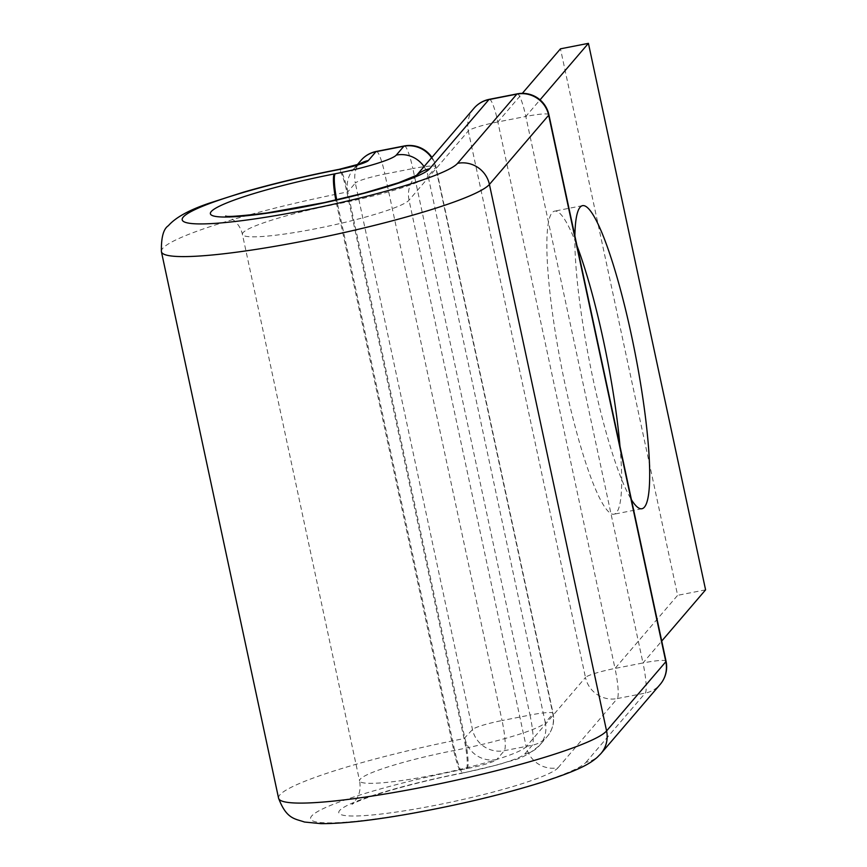 <?xml version="1.0" encoding="UTF-8"?>
<svg xmlns="http://www.w3.org/2000/svg" width="867" height="867" viewBox="0 0 867 867"><rect width="100%" height="100%" fill="white"/><g stroke="black" fill="none" stroke-linecap="round" stroke-linejoin="round"><path stroke-width="0.65" stroke-dasharray="4.33 3.25" d="M620.003 446.418A154.424 23.203 -101.1 0 1 616.437 512.625A154.424 23.203 -101.1 0 1 613.966 514.207A154.424 23.203 -101.1 0 1 563.322 376.072A154.424 23.203 -101.1 0 1 552.149 212.697A154.424 23.203 -101.1 0 1 554.62 211.115A154.424 23.203 -101.1 0 1 576.978 245.74M574.886 235.943A154.424 23.203 78.9 0 0 593.147 379.497A154.424 23.203 78.9 0 0 631.414 499.674M489.335 99.326A27.018 4.053 -101.1 0 1 497.864 121.933L615.017 668.435L677.626 595.326L560.472 48.823M416.843 175.275A27.018 26.519 -139.4 0 0 409.04 200.169L526.204 746.671L585.474 677.463A27.018 26.519 -139.4 0 0 617.304 698.564A27.018 4.053 -101.1 0 0 615.017 668.435L642.978 662.962L525.814 116.46L497.864 121.933L522.335 93.343M705.586 589.853L677.626 595.326M666.051 661.196A27.018 3.154 -12.1 0 0 642.978 662.962L661.727 641.06M548.887 114.693A27.018 3.154 -12.1 0 0 525.814 116.46L540.043 99.846M600.885 753.64A27.018 26.519 -139.4 0 1 585.994 762.299A141.364 16.495 167.9 0 1 431.343 809.572A141.364 16.495 167.9 0 1 311.676 815.999A141.364 16.495 167.9 0 1 466.327 768.726L467.194 768.552A27.018 3.154 -12.1 0 0 496.748 759.525A27.018 26.519 40.6 0 1 464.918 738.424L347.754 191.921L355.329 183.078L472.493 729.581A27.018 26.519 -139.4 0 0 504.323 750.681L532.284 745.208A27.018 26.519 -139.4 0 0 552.864 713.844L435.7 167.342A27.018 26.519 -139.4 0 0 431.603 157.772M474 108.267A27.018 26.519 -139.4 0 0 468.31 130.96L409.04 200.169A85.54 9.981 167.9 0 1 321.798 227.512A85.54 9.981 167.9 0 1 242.413 234.35A85.54 9.981 167.9 0 1 243.053 232.67A85.54 9.981 167.9 0 1 336.634 204.059L453.799 750.562A27.018 4.053 78.9 0 0 462.328 773.169C414.838 782.272 363.934 797.022 351.861 804.392L356.857 798.561C359.87 793.392 360.78 787.485 359.567 780.853A85.54 9.981 167.9 0 0 438.951 774.014A85.54 9.981 167.9 0 0 526.204 746.671A27.018 26.519 -139.4 0 0 558.034 767.772A112.547 13.135 167.9 0 1 434.909 805.41A112.547 13.135 167.9 0 1 339.636 810.526A112.547 13.135 167.9 0 1 462.761 772.887L463.628 772.725A55.824 6.513 -12.1 0 0 524.708 754.052L532.284 745.208A27.018 4.053 78.9 0 0 529.997 715.069L502.047 720.542L384.883 174.039L412.844 168.566L529.997 715.069A27.018 3.154 -12.1 0 1 553.07 713.313A27.018 3.154 -12.1 0 1 552.864 713.844L545.289 722.688A27.018 26.519 40.6 0 1 524.708 754.052M225.723 216.035C224.12 214.973 238.913 218.983 242.413 234.35L359.567 780.853A85.54 9.981 167.9 0 1 360.217 779.162A85.54 9.981 167.9 0 1 453.799 750.562L454.666 750.389A82.842 9.667 -12.1 0 0 545.289 722.688L428.125 176.185L435.7 167.342A27.018 3.154 167.9 0 0 435.906 166.811A27.018 27.018 0 0 0 431.918 157.404M161.414 251.712A168.382 19.648 167.9 0 1 162.682 248.406A168.382 19.648 167.9 0 1 346.887 192.095L347.754 191.921A27.018 26.519 40.6 0 1 359.372 164.112M278.578 798.214A168.382 19.648 167.9 0 1 279.846 794.898A168.382 19.648 167.9 0 1 464.04 738.597L472.493 729.581A27.018 3.154 167.9 0 1 502.047 720.542A27.018 4.053 78.9 0 1 504.323 750.681L496.748 759.525M361.019 160.373A27.018 26.519 -139.4 0 0 355.329 183.078A27.018 3.154 -12.1 0 1 384.883 174.039A27.018 4.053 78.9 0 0 376.354 151.432M424.028 166.616A27.018 26.519 40.6 0 1 428.125 176.185A82.842 9.667 -12.1 0 1 337.512 203.886L454.666 750.389A27.018 4.053 78.9 0 0 463.195 772.996A27.018 4.053 78.9 0 0 463.628 772.725M467.194 768.552A27.018 4.053 78.9 0 0 464.918 738.424M347.754 191.921A27.018 4.053 78.9 0 0 339.225 169.314M336.689 199.833A27.018 4.053 78.9 0 0 337.512 203.886L336.634 204.059A27.018 4.053 78.9 0 1 335.822 200.039M466.327 768.726A27.018 4.053 78.9 0 0 464.04 738.597L346.887 192.095A27.018 4.053 78.9 0 0 338.347 169.488M404.304 145.959A27.018 4.053 78.9 0 1 412.844 168.566A27.018 3.154 167.9 0 1 435.906 166.811L553.07 713.313A27.018 27.018 0 0 1 547.175 736.538L539.599 745.392C520.113 761.811 512.668 759.156 500.487 764.152L462.328 773.169A27.018 4.053 78.9 0 0 462.761 772.887M558.034 767.772L617.304 698.564L645.254 693.091A27.018 26.519 -139.4 0 0 660.155 684.431M585.994 762.299L645.254 693.091A27.018 4.053 -101.1 0 0 642.978 662.962M497.864 121.933A27.018 3.154 -12.1 0 0 468.31 130.96L585.474 677.463A27.018 3.154 -12.1 0 1 615.017 668.435M517.285 93.853A27.018 4.053 -101.1 0 1 525.814 116.46M417.406 174.95L414.74 177.464L416.409 175.524M641.916 508.734L613.966 514.207M582.581 205.642L554.62 211.115M358.472 164.773L353.443 169.217L357.182 164.86"/><path stroke-width="1.3" d="M631.414 499.674A154.424 23.203 78.9 0 0 641.916 508.734A154.424 23.203 78.9 0 0 644.398 507.152A154.424 23.203 78.9 0 0 633.224 343.776A154.424 23.203 78.9 0 0 582.581 205.642A154.424 23.203 78.9 0 0 580.099 207.224A154.424 23.203 78.9 0 0 574.886 235.943M522.335 93.343L560.472 48.823L588.422 43.35L705.586 589.853L661.727 641.06M576.978 245.74A154.424 23.203 -101.1 0 1 620.003 446.418M540.043 99.846L588.422 43.35M416.843 175.275A27.018 26.519 -139.4 0 1 429.631 168.805A112.547 13.135 167.9 0 1 306.506 206.444A112.547 13.135 167.9 0 1 211.223 211.57A112.547 13.135 167.9 0 1 334.348 173.931A27.018 4.053 78.9 0 0 335.822 200.039M600.885 753.64L660.155 684.431A27.018 26.519 -139.4 0 0 665.845 661.727L606.575 730.935A168.382 19.648 167.9 0 1 434.833 784.754A168.382 19.648 167.9 0 1 278.578 798.214C286.598 819.499 295.279 818.676 304.458 822.024L321.018 823.65C343.31 823.704 373.785 820.258 412.454 813.311C460.594 804.543 503.944 794.139 542.504 782.088C574.886 771.402 587.956 765.409 597.125 757.433L600.885 753.64A27.018 26.519 -139.4 0 0 606.575 730.935L489.422 184.433A27.018 26.519 -139.4 0 0 457.581 163.332A141.364 16.495 167.9 0 1 302.941 210.616A141.364 16.495 167.9 0 1 183.273 217.043A141.364 16.495 167.9 0 1 337.913 169.759L338.791 169.596A27.018 3.154 -12.1 0 0 368.345 160.558L375.92 151.714A27.018 26.519 -139.4 0 0 361.019 160.373L357.182 164.86M660.155 684.431A27.018 27.018 0 0 0 666.051 661.196A27.018 3.154 -12.1 0 1 665.845 661.727L548.681 115.235L489.422 184.433A168.382 19.648 167.9 0 1 317.669 238.252A168.382 19.648 167.9 0 1 161.414 251.712L278.578 798.214M359.372 164.112A27.018 26.519 40.6 0 1 368.345 160.558M431.603 157.772A27.018 26.519 -139.4 0 0 403.87 146.241L375.92 151.714A27.018 4.053 78.9 0 1 376.354 151.432A27.018 27.018 0 0 0 361.019 160.373M334.348 173.931L335.226 173.758A55.824 6.513 -12.1 0 0 396.295 155.085L403.87 146.241A27.018 4.053 78.9 0 1 404.304 145.959L376.354 151.432M396.295 155.085A27.018 26.519 40.6 0 1 424.028 166.616M161.414 251.712C161.099 237.58 163.419 228.91 168.371 225.702C175.524 217.519 189.039 210.052 208.914 203.29L243.529 192.16C272.715 183.75 304.328 176.185 338.347 169.488L339.225 169.314A27.018 4.053 78.9 0 0 338.791 169.596M335.226 173.758A27.018 4.053 78.9 0 0 336.689 199.833M666.051 661.196L548.887 114.693A27.018 3.154 -12.1 0 1 548.681 115.235A27.018 26.519 -139.4 0 0 516.851 94.124L488.901 99.607A27.018 26.519 -139.4 0 0 474 108.267L416.409 175.524M457.581 163.332L516.851 94.124A27.018 4.053 -101.1 0 1 517.285 93.853A27.018 27.018 0 0 1 548.887 114.693M429.631 168.805L488.901 99.607A27.018 4.053 -101.1 0 1 489.335 99.326L517.285 93.853M225.723 216.035C226.601 217.108 240.343 216.089 266.938 212.968L324.605 202.531L364.086 193.059L398.43 182.796L417.385 174.961M339.225 169.314L360.195 163.787L358.472 164.773M489.335 99.326A27.018 27.018 0 0 0 474 108.267M431.918 157.404A27.018 27.018 0 0 0 404.304 145.959"/></g></svg>
